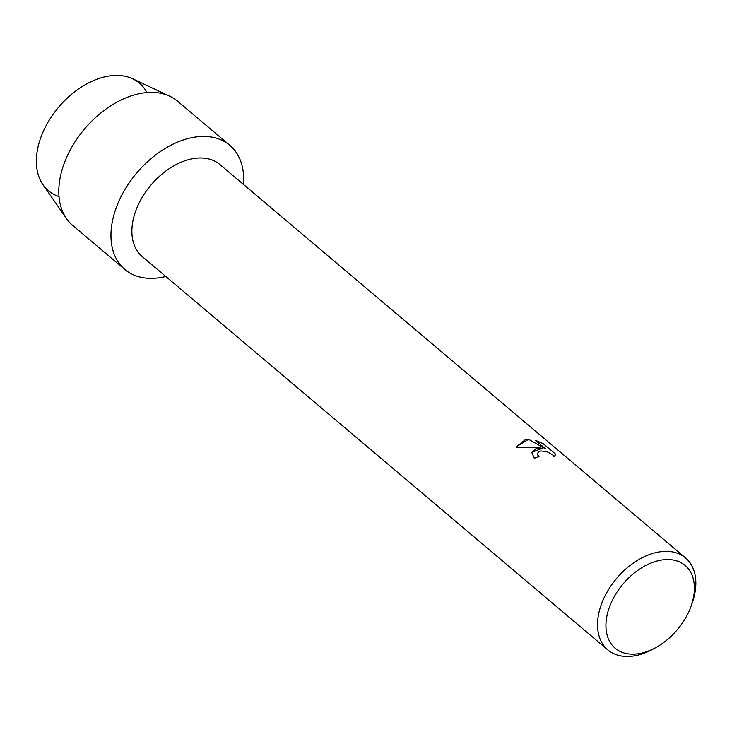 <?xml version="1.0" encoding="UTF-8"?>
<svg xmlns="http://www.w3.org/2000/svg" width="732" height="732" viewBox="0 0 732 732"><rect width="100%" height="100%" fill="white"/><g stroke="black" fill="none" stroke-linecap="round" stroke-linejoin="round"><path stroke-width="1.1" d="M59.027 196.569A70.455 46.125 -49.8 0 1 42.081 134.231A70.455 46.125 -49.8 0 1 108.016 76.174A70.455 46.125 -49.8 0 1 146.885 92.561M656.165 647.381L653.356 648.945A60.216 39.427 -49.8 0 1 634.607 655.826A60.216 39.427 -49.8 0 1 607.825 649.915L142.182 256.529A60.216 39.427 -49.8 0 1 139.913 201.456A60.216 39.427 -49.8 0 1 193.12 158.624A60.216 39.427 -49.8 0 1 219.902 164.535L685.545 557.921A60.216 39.427 -49.8 0 1 692.188 602.976L691.118 606.005A54.195 35.484 -49.8 0 1 656.165 647.381A54.195 35.484 -49.8 0 1 639.292 653.575A54.195 35.484 -49.8 0 1 607.276 614.304A54.195 35.484 -49.8 0 1 661.033 560.136A54.195 35.484 -49.8 0 1 691.118 606.005M193.632 137.314A81.289 53.226 -49.8 0 1 243.5 184.473A81.289 53.226 -49.8 0 0 229.784 145.302A81.289 53.226 -49.8 0 0 193.632 137.314A81.289 53.226 -49.8 0 0 112.993 218.566A81.289 53.226 -49.8 0 0 161.022 277.474A81.289 53.226 -49.8 0 1 124.87 269.495A81.289 53.226 -49.8 0 1 121.805 195.142A81.289 53.226 -49.8 0 1 193.632 137.314M165.78 276.467A81.289 53.226 -49.8 0 1 161.022 277.474A81.289 53.226 -49.8 0 0 165.78 276.467M536.208 448.469L542.083 448.277L534.735 447.225L516.966 447.453L517.14 446.245L525.567 439.475L528.531 439.273L545.605 448.881L535.595 440.435L543.025 443.51L555.368 453.941L555.387 454.993L554.106 456.631L552.559 454.746L547.106 451.772L540.893 450.939L539.53 451.278L537.434 453.318L537.48 454.554L538.999 456.677A60.216 39.427 130.2 0 0 534.314 458.259L531.78 452.449L536.208 448.469M607.825 649.915A60.216 39.427 -49.8 0 1 605.556 594.841A60.216 39.427 -49.8 0 1 658.763 552.01A60.216 39.427 -49.8 0 1 685.545 557.921M538.944 456.695L537.462 454.609L537.416 453.373M555.378 455.02L555.35 453.996L543.025 443.51M531.771 452.468L542.083 448.277M543.007 443.565L535.705 440.518M545.605 448.881L528.513 439.319L517.14 446.273M124.87 269.495L72.715 225.438A81.289 53.226 -49.8 0 1 66.466 218.548L43.005 184.748A70.455 46.125 -49.8 0 1 48.687 121.055A70.455 46.125 -49.8 0 1 108.016 76.174A70.455 46.125 -49.8 0 1 132.556 78.745L169.797 96.231A81.289 53.226 -49.8 0 1 177.638 101.245L229.784 145.302M66.466 218.548A81.289 53.226 -49.8 0 1 73.026 145.046A81.289 53.226 -49.8 0 1 141.486 93.257A81.289 53.226 -49.8 0 1 169.797 96.231"/></g></svg>
